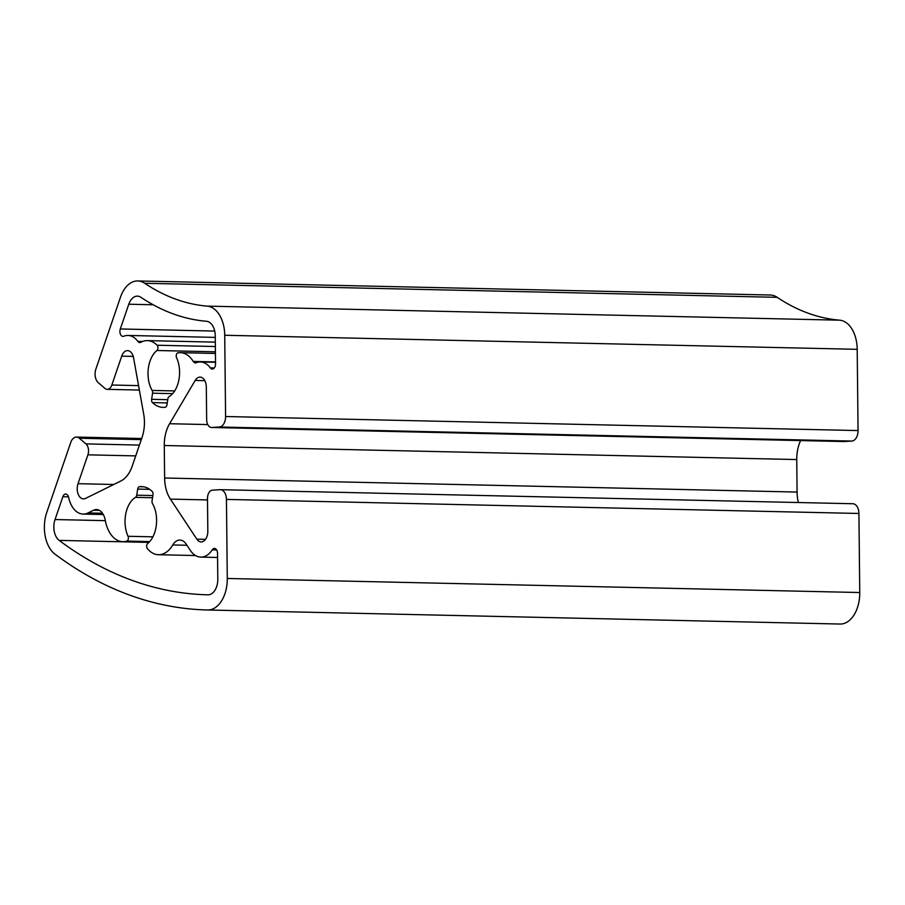 <?xml version="1.0" encoding="UTF-8"?>
<svg xmlns="http://www.w3.org/2000/svg" width="905" height="905" viewBox="0 0 905 905"><rect width="100%" height="100%" fill="white"/><g stroke="black" fill="none" stroke-linecap="round" stroke-linejoin="round"><path stroke-width="1.36" d="M217.8 579.064A15.181 9.469 91.3 0 1 207.992 594.823L207.992 594.823A591.938 369.297 91.3 0 1 59.164 540.398A15.181 9.469 91.3 0 1 55.035 519.538L62.852 496.732A5.057 3.156 91.3 0 1 65.726 494.028A5.057 3.156 91.3 0 1 68.599 497.343A25.555 15.939 -88.7 0 0 83.113 514.074A25.555 15.939 -88.7 0 0 88.068 512.931L93.543 510.239A15.181 9.469 91.3 0 1 96.484 509.56A15.181 9.469 91.3 0 1 105.263 520.273A30.351 18.937 -88.7 0 0 122.809 541.688A30.351 18.937 -88.7 0 0 126.836 541.088A3.032 1.889 -88.7 0 0 128.035 536.28A25.295 15.781 91.3 0 1 135.524 497.343A3.032 1.889 -88.7 0 0 136.734 495.182L137.684 489.073A3.032 1.889 91.3 0 1 139.393 486.72A34.401 21.46 91.3 0 1 141.587 486.596A34.401 21.46 91.3 0 1 152.164 491.392A3.032 1.889 91.3 0 1 153.002 494.673L152.051 500.782A3.032 1.889 -88.7 0 0 152.481 503.553A25.295 15.781 91.3 0 1 147.73 543.486A3.032 1.889 -88.7 0 0 147.391 548.6A30.351 18.937 -88.7 0 0 158.443 554.72A30.351 18.937 -88.7 0 0 172.764 544.957A15.181 9.469 91.3 0 1 179.925 540.07A15.181 9.469 91.3 0 1 186.17 544.109L190.265 550.308A25.555 15.939 -88.7 0 0 200.786 557.107A25.555 15.939 -88.7 0 0 212.222 549.867A5.057 3.156 91.3 0 1 214.485 548.43A5.057 3.156 91.3 0 1 217.528 553.294L217.8 579.064M128.793 304.227A15.181 9.469 91.3 0 1 137.413 296.127A15.181 9.469 91.3 0 1 140.897 297.293A318.741 198.851 -88.7 0 0 206.487 321.275A15.181 9.469 91.3 0 1 215.254 335.846L215.548 363.799A5.057 3.156 91.3 0 1 212.279 369.048A5.057 3.156 91.3 0 1 210.322 367.871A25.555 15.939 -88.7 0 0 200.412 361.955A25.555 15.939 -88.7 0 0 196.238 362.747A5.057 3.156 91.3 0 1 195.423 362.894A5.057 3.156 91.3 0 1 193.263 361.434A30.351 18.937 -88.7 0 0 180.321 352.667A30.351 18.937 -88.7 0 0 177.946 352.86A3.032 1.889 -88.7 0 0 176.385 354.681A3.032 1.889 -88.7 0 0 176.577 357.713A25.295 15.781 91.3 0 1 169.088 396.639A3.032 1.889 -88.7 0 0 167.889 398.811L166.939 404.908A3.032 1.889 91.3 0 1 165.219 407.261A34.401 21.46 91.3 0 1 163.036 407.397A34.401 21.46 91.3 0 1 152.459 402.601A3.032 1.889 91.3 0 1 151.621 399.309L152.572 393.2A3.032 1.889 -88.7 0 0 152.131 390.44A25.295 15.781 91.3 0 1 156.882 350.507A3.032 1.889 -88.7 0 0 157.945 347.939A3.032 1.889 -88.7 0 0 157.097 345.235A30.351 18.937 -88.7 0 0 147.379 340.619A30.351 18.937 -88.7 0 0 140.897 342.282A5.057 3.156 91.3 0 1 139.822 342.565A5.057 3.156 91.3 0 1 137.854 341.389A25.555 15.939 -88.7 0 0 127.933 335.45A25.555 15.939 -88.7 0 0 123.781 336.23A5.057 3.156 91.3 0 1 122.967 336.389A5.057 3.156 91.3 0 1 120.308 328.968L128.793 304.227L153.16 304.77M211.793 427.477L219.372 427.013A10.113 6.312 -88.7 0 0 225.583 416.515L224.723 335.269A30.351 18.937 -88.7 0 0 207.188 306.128A303.56 189.383 91.3 0 1 144.721 283.276A30.351 18.937 -88.7 0 0 137.741 280.957A30.351 18.937 -88.7 0 0 120.501 297.157L95.873 369.082A10.113 6.312 -88.7 0 0 98.328 382.747L104.946 388.403A8.1 5.045 -88.7 0 0 107.22 389.342A8.1 5.045 -88.7 0 0 111.824 385.021L121.711 356.163A10.374 6.471 91.3 0 1 127.594 350.62A10.374 6.471 91.3 0 1 133.589 357.928L143.714 414.252A30.351 18.937 91.3 0 1 142.062 437.387L132.209 466.154A30.351 18.937 91.3 0 1 120.851 480.996L85.466 498.44A10.374 6.471 91.3 0 1 83.452 498.904A10.374 6.471 91.3 0 1 78.022 483.689L87.909 454.83A8.1 5.045 -88.7 0 0 85.941 443.891L79.323 438.235A10.113 6.312 -88.7 0 0 76.484 437.07A10.113 6.312 -88.7 0 0 70.737 442.466L46.755 512.468A30.351 18.937 -88.7 0 0 55.013 554.177A607.119 378.765 -88.7 0 0 207.652 609.993L207.652 609.993A30.351 18.937 -88.7 0 0 227.279 578.476L226.442 499.413A10.113 6.312 -88.7 0 0 220.356 489.684A10.113 6.312 -88.7 0 0 220.028 489.684L212.449 490.159A8.1 5.045 -88.7 0 0 207.483 498.553L207.822 531.156A10.374 6.471 91.3 0 1 201.125 541.925A10.374 6.471 91.3 0 1 196.849 539.165L170.389 499.108A30.351 18.937 91.3 0 1 164.62 478.01L164.28 445.509A30.351 18.937 91.3 0 1 169.597 423.721L195.186 380.451A10.374 6.471 91.3 0 1 200.073 377.125A10.374 6.471 91.3 0 1 206.317 387.102L206.657 419.705A8.1 5.045 -88.7 0 0 211.532 427.477A8.1 5.045 -88.7 0 0 211.793 427.477L844.263 441.527A8.1 5.045 91.3 0 1 844.003 441.538A8.1 5.045 91.3 0 1 843.743 441.516M137.741 280.957L770.223 295.007A30.351 18.937 91.3 0 1 777.203 297.326A303.56 189.383 -88.7 0 0 839.67 320.178A30.351 18.937 91.3 0 1 857.205 349.319L858.053 430.565A10.113 6.312 91.3 0 1 851.843 441.063L844.263 441.527M852.499 503.746A10.113 6.312 91.3 0 1 852.827 503.734A10.113 6.312 91.3 0 1 858.924 513.463L859.75 592.526A30.351 18.937 91.3 0 1 840.134 624.043A30.351 18.937 91.3 0 1 840.123 624.043L207.664 609.993L840.134 624.043M800.608 440.565A30.351 18.937 -88.7 0 0 796.751 459.559L797.09 492.06A30.351 18.937 -88.7 0 0 798.38 502.524M212.222 549.867L216.691 549.957M172.764 544.957L186.939 545.263M139.393 486.72L143.759 486.822M137.684 489.073L149.664 489.345M136.734 495.182L152.866 495.544M135.524 497.343L152.526 497.727M128.035 536.28L152.911 536.835M126.836 541.088L149.687 541.597M93.543 510.239L99.392 510.363M88.068 512.931L102.503 513.248M62.852 496.732L68.475 496.856M55.035 519.538L105.331 520.658M59.164 540.398L148.94 542.389M120.308 328.968L214.711 331.072M137.854 341.389L142.583 341.49M157.097 345.235L215.367 346.525M156.882 350.507L215.424 351.807M152.131 390.44L174.676 390.937M152.572 393.2L172.629 393.652M151.621 399.309L167.753 399.671M152.459 402.601L167.244 402.929M193.263 361.434L215.526 361.932M210.322 367.871L214.293 367.962M219.372 427.013L851.843 441.063M225.583 416.515L858.053 430.565M224.723 335.269L857.205 349.319M207.188 306.128L839.67 320.178M144.721 283.276L777.203 297.326M111.824 385.021L138.567 385.621M121.711 356.163L133.239 356.412M78.022 483.689L113.77 484.48M87.909 454.83L135.727 455.894M85.941 443.891L139.427 445.079M79.323 438.235L141.293 439.615M227.279 578.476L859.75 592.526M226.442 499.413L858.924 513.463M196.849 539.165L205.503 539.357M170.389 499.108L207.494 499.933M164.62 478.01L797.09 492.06M164.28 445.509L796.751 459.559M169.597 423.721L207.754 424.569M195.186 380.451L204.802 380.666M200.786 557.107L217.573 557.48M158.443 554.72L195.537 555.546M122.809 541.688L149.054 542.276M83.113 514.074L103.294 514.526M127.933 335.45L215.277 337.395M147.379 340.619L215.322 342.135M180.321 352.667L215.435 353.448M200.412 361.955L215.537 362.294M107.22 389.342L139.37 390.055M76.484 437.07L141.678 438.518M220.356 489.684L852.827 503.734M211.532 427.477L844.003 441.538"/></g></svg>
